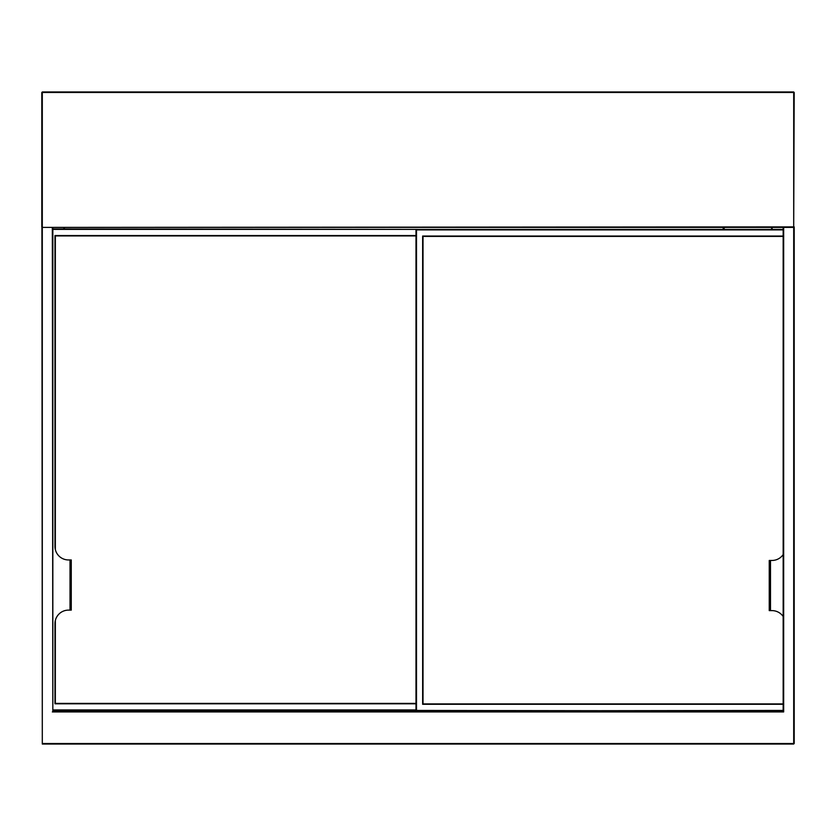 <?xml version="1.0" encoding="UTF-8"?>
<svg xmlns="http://www.w3.org/2000/svg" width="836" height="836" viewBox="0 0 836 836"><rect width="100%" height="100%" fill="white"/><g stroke="black" fill="none" stroke-linecap="round" stroke-linejoin="round"><path stroke-width="1.25" d="M793.698 744.04L42.302 744.04L41.8 92.462L41.8 226.89L42.302 91.96L794.2 92.462L793.698 227.392L42.302 227.392L793.698 226.89L793.698 92.462L42.302 92.462L42.302 743.538L793.698 743.538L793.698 226.89L794.2 743.538L794.2 226.89M64.372 227.392L64.372 228.897M64.372 710.433L64.874 711.436L63.87 710.433M771.628 229.398L771.628 227.392M52.835 227.392L52.835 711.436L783.165 711.436L783.165 227.392M783.666 227.392L783.666 711.938L772.13 711.436M793.698 91.96L42.302 91.96M52.835 711.436L52.334 227.392M723.171 229.398L723.171 227.392M112.829 710.433L112.829 711.436M404.958 711.436L404.958 710.433M415.994 703.787L54.967 703.787L54.967 623.656A13.543 13.543 0 0 1 68.51 610.113L70.015 610.113L70.015 559.953L68.51 559.953A13.543 13.543 0 0 1 54.967 546.41L54.967 235.543L415.994 235.543M52.835 228.897L424.019 229.398M783.165 229.9L416.495 229.9L416.495 710.433L52.835 710.433M70.015 559.953L71.269 559.953L71.269 610.113L70.015 610.113M55.343 703.41L415.994 703.41L55.343 703.41L55.343 620.49L55.343 703.41M55.343 235.919L55.343 549.576L55.343 235.919L415.994 235.919L55.343 235.919M783.165 554.582A13.543 13.543 0 0 1 772.004 560.454L770.499 560.454L770.499 610.614L772.004 610.614A13.543 13.543 0 0 1 783.165 616.487M783.165 704.288L422.64 704.288L422.64 236.045L783.165 236.045M415.994 710.433L783.165 710.934L415.994 710.433L415.994 229.9L783.165 229.398L52.835 229.398M770.499 610.614L769.245 610.614L769.245 560.454L770.499 560.454M423.016 703.912L783.165 703.912L423.016 703.912L423.016 236.421L423.016 703.912M783.165 236.421L423.016 236.421L783.165 236.421M52.835 710.934L63.87 711.436M63.87 228.897L63.87 227.392M772.13 227.392L772.13 229.398M783.666 711.938L52.334 711.938M724.175 227.392L724.175 229.398M111.825 711.436L111.825 710.433M405.962 710.433L405.962 711.436M52.835 709.931L415.994 709.931M70.015 605.097L71.269 605.097M71.269 564.969L70.015 564.969M416.495 710.934L783.165 710.433M769.245 605.598L770.499 605.598M770.499 565.47L769.245 565.47"/></g></svg>
